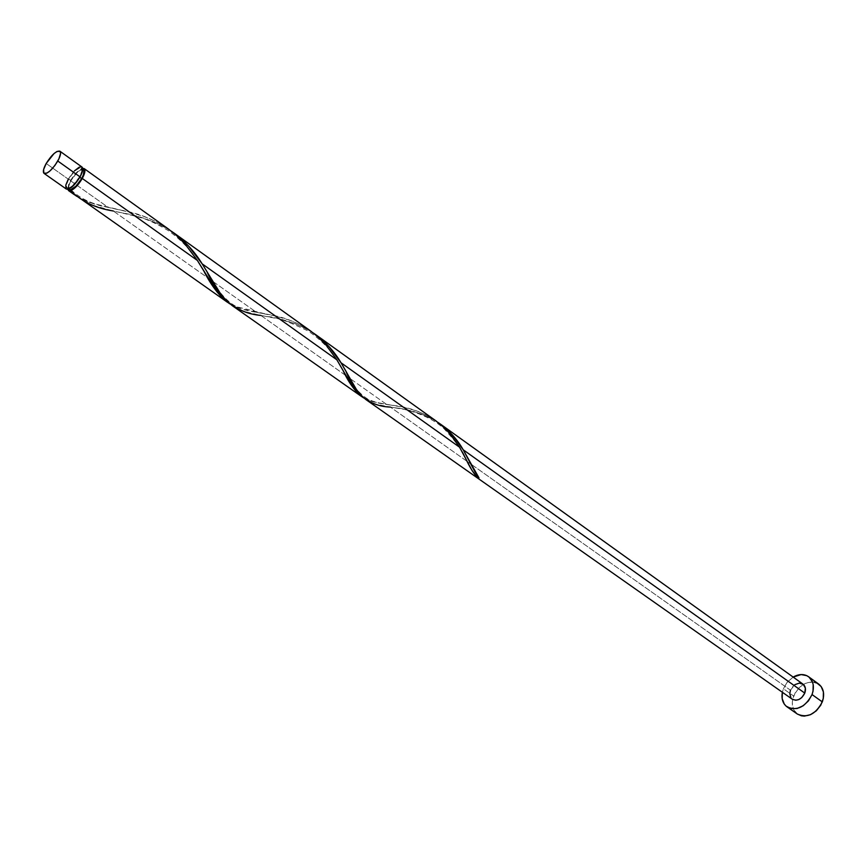 <?xml version="1.0" encoding="UTF-8"?>
<svg xmlns="http://www.w3.org/2000/svg" width="867" height="867" viewBox="0 0 867 867"><rect width="100%" height="100%" fill="white"/><g stroke="black" fill="none" stroke-linecap="round" stroke-linejoin="round"><path stroke-width="0.65" stroke-dasharray="4.33 3.25" d="M74.389 170.918L68.276 179.144L46.179 163.495L68.276 179.144C65.534 184.292 64.895 187.597 66.347 189.06L66.098 188.833M82.744 169.455L79.482 170.658L76.556 173.183L71.051 180.585L68.861 179.035C73.782 171.232 77.889 167.591 81.195 168.133C82.495 169.423 81.91 172.381 79.471 177.009L72.394 185.906L69.631 187.781L66.911 187.76L66.423 185.874L67.864 180.975L71.408 175.112L75.862 170.214L79.753 167.927L81.78 169.032L81.704 171.536L79.471 177.009C74.529 184.844 70.422 188.486 67.127 187.955C65.816 186.643 66.391 183.674 68.861 179.035L71.051 180.585C68.591 185.213 68.016 188.193 69.327 189.505L69.111 189.309M818.697 684.074C808.629 679.598 800.284 683.586 793.663 696.038L783.4 688.788L782.402 692.115L783.4 688.788L793.663 696.038L792.666 699.474C791.56 705.933 793.142 710.799 797.402 714.072M803.005 684.139C797.976 681.928 793.793 683.955 790.466 690.208L470.824 464.018L790.466 690.208C789.143 694.153 789.75 697.155 792.286 699.236L790.932 697.87M366.058 399.687L375.704 404.152L390.378 407.078L470.803 463.997L390.378 407.078L406.222 409.755L421.416 414.036L431.777 418.685L439.688 423.584M167.895 228.66L155.713 221.486L144.952 216.869L130.104 212.307L108.202 207.397L70.465 180.694L68.623 184.638L67.821 189.299L70.465 180.694L108.202 207.397L89.713 202.423L76.502 196.115M79.482 198.283L92.563 205.197L113.263 210.974L256.437 312.293L240.788 308.685L229.018 303.331M435.364 420.484L425.123 414.513L416.127 410.785L403.903 407.36L386.487 404.325L349.921 378.456L386.487 404.325L372.853 401.681L362.948 397.465M232.475 305.813L243.985 311.426L260.859 315.425L349.91 378.445L260.859 315.425L278.556 318.861L295.246 323.77L306.528 328.907L315.22 334.315M70.465 180.694C74.66 173.747 78.734 169.639 82.701 168.35L76.578 172.468L70.465 180.694M310.256 330.76L299.115 324.236L289.318 320.107L275.89 316.162L256.437 312.293L113.263 210.974L138.763 216.826L151.66 221.063L164.026 226.764L173.563 232.714M68.883 188.973L68.818 186.015L71.051 180.585C75.96 172.782 80.078 169.152 83.384 169.704L82.874 169.477M783.4 688.788L787.355 682.069L793.164 677.073L786.933 682.589L783.4 688.788M790.466 690.208L794.833 684.681M814.243 682.156L811.328 681.939L805.248 683.434L799.58 687.26L795.18 692.841L792.687 699.344L792.297 702.649L793.272 708.729L794.616 711.276M796.48 713.357L797.347 714.04M81.964 167.028L81.411 166.789M81.986 167.038C78.312 166.442 73.738 170.474 68.276 179.144M478.291 476.991L478.985 477.88L478.291 476.991M438.16 422.522C424.115 414.101 409.766 409.191 395.124 407.793L390.378 407.078M313.377 333.036C298.747 324.182 283.509 318.72 267.654 316.661L260.859 315.425M171.417 231.229C156.093 221.876 139.825 215.785 122.626 212.968L113.263 210.974M76.935 196.386C85.833 201.545 96.259 205.208 108.202 207.397L120.936 210.128C154.142 215.916 179.632 232.692 197.405 260.468M229.939 303.916C237.222 307.969 246.055 310.765 256.437 312.293L266.202 314.103C296.893 318.579 320.443 333.806 336.851 359.794M363.858 398.018C369.851 401.204 377.394 403.307 386.487 404.325L393.835 405.463C422.316 408.801 444.207 422.695 459.521 447.177M68.688 189.049L67.127 187.955M82.755 169.249L81.195 168.133M471.756 465.85C474.347 470.922 476.742 474.628 478.931 476.969M395.124 407.793C400.066 408.227 426.607 412.746 443.969 428.612C456.681 442.571 463.845 452.39 465.481 458.058M350.246 379.052C353.866 387.115 359.772 393.846 367.944 399.232C374.544 402.223 383.181 404.304 393.835 405.463M267.654 316.661C274.926 316.607 288.538 321.44 308.5 331.172C330.164 346.323 336.277 359.09 343.083 370.545M212.252 280.648C215.59 287.996 228.563 304.23 237.861 307.037L266.202 314.103M122.626 212.968L139.728 217.357C147.531 219.416 157.144 223.881 168.556 230.763C187.489 244.505 195.032 256.632 203.843 270.992M70.888 189.775C77.987 196.473 86.472 201.296 96.345 204.254L120.936 210.128"/><path stroke-width="1.3" d="M76.502 196.115L68.547 190.599L67.821 189.299L66.336 189.049C70.01 189.656 74.584 185.603 80.067 176.89L57.786 161.024C52.226 169.802 47.663 173.931 44.076 173.411C42.678 171.98 43.383 168.686 46.179 163.495L43.61 169.553L43.849 173.194L46.818 173.162L49.863 171.037L54.892 165.478L58.923 158.824L60.582 153.361L60.051 151.335L57.038 151.443L54.003 153.589L46.179 163.495C51.706 154.76 56.268 150.652 59.866 151.172C61.254 152.57 60.56 155.854 57.786 161.024L80.067 176.89L82.549 170.81L81.964 167.028M229.018 303.331L222.06 297.717L216.717 291.529L197.405 260.468L82.267 178.461C78.453 184.855 74.595 188.93 70.693 190.686L70.866 189.754L69.317 189.494L70.693 189.71C74.259 188.518 77.911 184.812 81.671 178.569L79.851 177.28L81.671 178.569L83.416 174.766L83.969 170.604L82.755 169.249M787.117 706.919L797.402 714.072C807.415 718.407 815.717 714.343 822.306 701.902L812.043 694.565C805.4 707.082 797.076 711.189 787.063 706.887C782.814 703.614 781.254 698.737 782.37 692.267L782.175 698.607L784.288 704.08L786.141 706.172L791.105 708.621L797.098 708.491L803.189 705.771L808.445 700.872L812.043 694.565L822.306 701.902C824.842 694.131 823.639 688.181 818.697 684.074L808.543 676.715M439.688 423.584L452.162 434.681L463.206 449.789L804.782 693.101L801.769 697.577L798.886 699.517L795.819 700.243L792.254 699.214C797.293 701.403 801.466 699.366 804.782 693.101L463.206 449.789L475.062 472.027L478.985 477.88L477.598 477.76L472.157 470.673L459.521 447.177L341.013 362.764L356.304 389.316L361.268 395.601L366.058 399.687M167.895 228.66L175.925 234.924L184.866 243.779L197.405 260.468L82.267 178.461L84.944 170.821L84.359 168.772L82.701 168.35L84.175 168.61C85.616 170.04 84.977 173.324 82.267 178.461L76.513 186.329L70.693 190.686L74.952 194.75L227.609 302.388M362.948 397.465L357.258 392.784L352.956 387.473L336.851 359.794L202.152 263.85L220.467 293.61L226.623 300.914L232.475 305.813M173.563 232.714L188.356 245.784L202.152 263.85L336.851 359.794L325.699 344.589L317.593 336.494L310.256 330.76M315.22 334.315L328.723 346.291L341.013 362.764L459.521 447.177L449.518 433.229L442.116 425.762L435.364 420.484M794.833 684.681L799.363 683.088L803.33 684.388L805.367 688.138L804.782 693.101C806.082 689.178 805.486 686.198 803.005 684.139L440.078 423.855M70.693 189.71L76.112 186.058L81.671 178.569C84.11 173.953 84.684 170.994 83.384 169.704M76.935 196.386L67.821 189.299L73.879 185.224L80.067 176.89C82.777 171.753 83.416 168.469 81.986 167.038L59.877 151.183M793.164 677.073C798.897 673.887 804.012 673.757 808.499 676.683C813.43 680.79 814.612 686.751 812.043 694.565L813.029 691.172L813.181 684.616L812.357 681.69L809.063 677.116L806.722 675.642L801.13 674.569L793.164 677.073M790.932 697.87L789.772 693.546L790.466 690.208M794.616 711.276L796.48 713.357M797.347 714.04L801.444 715.817L804.37 716.099L810.515 714.679L816.291 710.832L820.778 705.153L823.271 698.531L823.412 691.985L821.168 686.545L816.92 683.023L814.243 682.156M81.411 166.789L79.103 167.255L74.389 170.918M68.276 179.144L65.794 185.18L66.098 188.833M438.16 422.522C448.846 430.097 457.191 439.179 463.206 449.789L478.985 477.88L477.598 477.76L478.291 476.991L477.598 477.76C473.469 473.306 469.426 466.739 465.481 458.058L459.521 447.177M390.378 407.078C369.667 406.341 354.841 394.355 345.89 371.098L341.013 362.764C334.196 351.146 324.984 341.24 313.377 333.036M260.859 315.425C236.572 313.247 218.625 298.66 206.985 271.674L202.152 263.85C194.349 251.051 184.097 240.181 171.417 231.229M113.263 210.974C95.749 208.253 81.563 201.491 70.693 190.686L70.888 189.775M197.405 260.468L203.843 270.992C211.57 286.338 220.272 297.305 229.939 303.916M336.851 359.794L343.083 370.545C349.206 383.734 356.131 392.892 363.858 398.018M66.347 189.06L44.076 173.411M69.327 189.505L68.688 189.049M792.286 699.236L365.787 399.492M74.269 194.631L68.612 190.642M361.799 396.696L232.15 305.574M169.022 229.462L84.186 168.61M311.286 331.487L173.844 232.92M436.318 421.156L315.501 334.51M468.039 458.535L471.756 465.85M345.89 371.098L350.246 379.052M206.985 271.674L212.252 280.648"/></g></svg>

